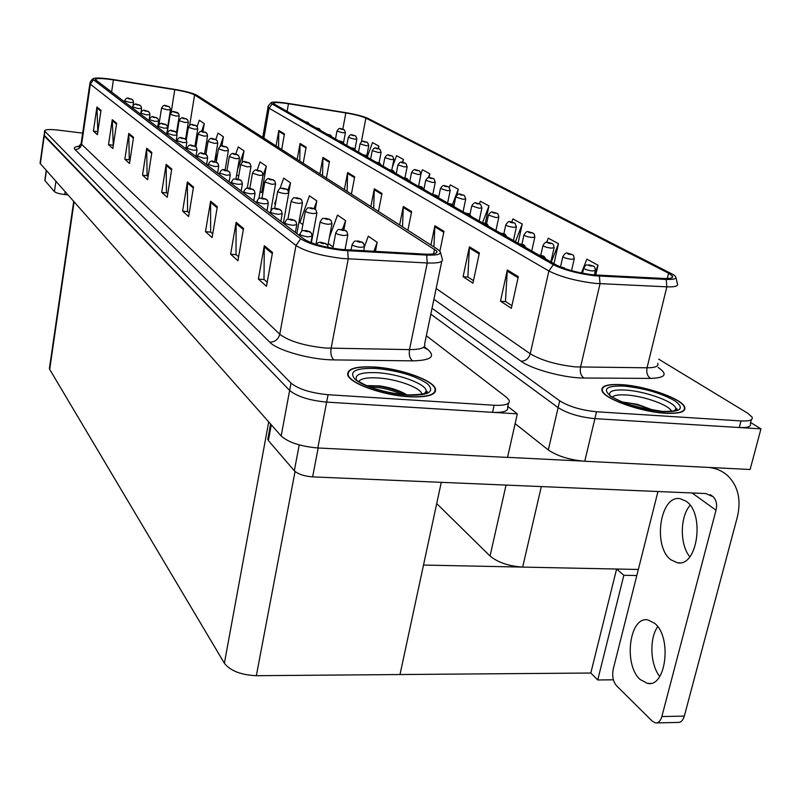 <?xml version="1.0" encoding="UTF-8"?>
<svg xmlns="http://www.w3.org/2000/svg" width="801" height="801" viewBox="0 0 801 801"><rect width="100%" height="100%" fill="white"/><g stroke="black" fill="none" stroke-linecap="round" stroke-linejoin="round"><path stroke-width="1.2" d="M638.327 569.471L522.663 567.098C508.745 566.147 497.872 562.462 490.042 556.024L436.715 503.559M515.123 423.659L548.315 449.962C557.456 456.129 569.601 459.894 584.75 461.256L750.126 469.486L760.95 428.865L750.607 422.507M548.315 449.962L558.127 407.619L430.818 314.172L558.127 407.619C567.408 413.466 579.664 417.141 594.903 418.633L760.95 428.865M636.805 575.529L623.849 575.288L616.6 569.03L590.808 673.02L597.726 679.969L623.849 575.288M613.396 679.809L597.726 679.969M590.808 673.02L399.999 674.542L423.509 565.055L616.6 569.03M40.13 162.863L44.015 135.019L289.642 390.447C297.101 396.565 309.436 400.45 326.648 402.112L517.326 413.857L507.794 406.437M40.07 163.324L281.161 435.974C288.49 442.462 300.705 446.457 317.817 447.969L507.534 457.411L517.326 413.857M49.502 367.719L49.692 369.401L224.38 663.258C230.398 670.858 241.041 675.003 256.34 675.694L399.999 674.542L441.271 482.342M665.391 413.246C680.009 413.907 686.407 411.744 684.575 406.758C681.15 398.387 645.756 386.082 622.027 384.68C607.218 383.849 600.57 385.962 602.092 391.018C604.745 399.078 641.04 412.004 665.391 413.246M593.281 274.853C577.952 272.911 565.626 269.627 556.305 265.001L273.311 103.519C273.451 102.188 278.508 102.258 288.47 103.75L345.832 112.951C355.093 114.523 361.782 116.245 365.887 118.107L668.595 273.231L672.369 275.955C673.481 277.897 670.667 278.738 663.949 278.478L593.281 274.853M594.973 275.794L666.182 279.439C675.854 279.709 678.287 278.137 673.471 274.723L367.959 118.388C363.324 116.285 355.804 114.363 345.411 112.591L288.12 103.399C278.558 101.937 272.891 101.687 271.128 102.638L272.05 103.97L553.321 264.69C563.804 269.907 577.691 273.612 594.973 275.794M432.049 308.265L559.699 400.79L558.127 407.619C567.408 413.466 579.664 417.141 594.903 418.633L739.303 427.524C747.814 427.904 751.488 426.583 750.327 423.569L751.338 419.724M278.578 147.524L278.798 130.483L276.065 145.922M281.682 149.517L284.445 133.937L278.798 130.483M299.764 161.081L300.065 143.469L297.181 159.429M303.209 163.284L306.132 147.174L300.065 143.469M322.543 175.659L322.933 157.427L319.889 173.957M326.377 178.112L329.481 161.422L322.933 157.427M347.113 191.379L347.614 172.485L344.38 189.627M351.399 194.122L354.683 176.801L347.614 172.485M511.919 305.672L505.471 301.476L507.313 269.957L500.505 301.186L511.348 308.275L518.307 276.665L507.313 269.957M505.761 301.667L500.505 301.186M473.481 280.66L467.874 277.016L469.406 246.818L463.098 276.705L472.95 283.154L479.388 252.916L469.406 246.818M468.154 277.196L463.098 276.705M433.932 246.928L434.873 225.752L430.928 245.006M439.889 251.144L443.984 231.309L434.873 225.752M402.533 226.833L403.303 206.478L399.619 224.981M407.889 230.267L411.644 211.564L403.303 206.478M373.687 208.38L374.317 188.786L370.873 206.578M378.472 211.444L381.987 193.462L374.317 188.786M559.699 400.79C569.01 406.588 581.296 410.242 596.535 411.764L741.035 420.936C749.546 421.326 753.22 420.034 752.039 417.061L747.623 413.166L658.712 359.188M429.036 177.662L429.827 173.767L422.437 169.742L420.996 173.627M402.833 162.483L403.444 159.419L396.575 155.684L392.37 167.149M378.402 148.616L378.893 146.072L372.495 142.598L367.469 156.395M518.067 243.204L522.262 224.02L512.91 218.933L511.709 222.057M553.982 263.669L558.477 243.714L548.295 238.167L546.652 242.373M595.724 275.063L598.017 265.211L586.883 259.154L581.406 273.021M457.041 195.013L458.252 189.216L450.282 184.881L449.301 187.484M485.276 223.239L488.96 205.917L480.34 201.231L479.368 203.804M488.96 205.917L482.572 222.708M522.262 224.02L515.443 241.712M558.477 243.714L551.278 262.137M598.017 265.211L594.602 273.822M458.252 189.216L452.525 204.435M429.827 173.767L428.335 177.752M403.444 159.419L402.342 162.413L405.156 163.124M378.893 146.072L378.012 148.505M409.061 396.765C428.124 397.546 436.895 394.793 435.374 388.505C432.47 379.874 400.29 368.6 374.998 367.048C355.814 366.037 346.743 368.72 347.774 375.108C349.957 383.519 383.058 395.384 409.061 396.765M341.286 249.431C324.085 247.279 311.689 243.844 304.08 239.139L95.349 79.579C95.84 78.087 101.867 78.198 113.422 79.89L174.768 89.692C184.59 91.364 191.199 93.106 194.593 94.929L436.775 251.023C437.797 253.466 433.782 254.488 424.72 254.117L341.286 249.431M342.588 250.393L426.683 255.098C439.579 255.489 443.333 253.617 437.937 249.491L196.846 95.239C193.021 93.176 185.582 91.224 174.548 89.352L113.291 79.559C102.168 77.877 95.439 77.587 93.096 78.668L93.427 79.73L300.685 238.788C309.226 244.095 323.193 247.96 342.588 250.393M426.332 393.742L425.461 392.47M82.663 133.126L58.373 130.142C49.452 129.171 44.856 129.442 44.576 130.964L44.235 135.89L289.642 390.447C297.101 396.565 309.436 400.45 326.648 402.112L492.545 412.335C503.609 412.775 508.635 411.083 507.614 407.258L508.525 403.163M97.842 131.754L96.941 106.984L93.397 131.094L97.402 134.688L101.006 110.358L96.941 106.984M97.682 131.624L93.397 131.094M113.301 145.502L112.26 119.679L108.515 144.661L112.841 148.535L116.646 123.314L112.26 119.679M112.961 145.191L108.515 144.661M130.002 160.34L129.261 159.679L128.801 133.387L124.836 159.299L129.522 163.494L133.537 137.321L128.801 133.387M129.442 159.84L124.836 159.299M148.095 176.42L147.094 175.529L146.703 148.235L142.508 175.139L147.584 179.694L151.85 152.49L146.703 148.235M147.274 175.689L142.508 175.139M267.184 282.242L264 279.409L264.31 245.697L258.383 279.068L266.463 286.307L272.52 252.495L264.31 245.697M264.22 279.599L258.383 279.068M238.598 256.831L236.005 254.538L236.125 222.328L230.628 254.177L237.927 260.715L243.524 228.465L236.125 222.328M236.215 254.718L230.628 254.177M212.736 233.852L210.643 232L210.593 201.181L205.487 231.629L212.105 237.567L217.311 206.748L210.593 201.181M210.843 232.17L205.487 231.629M189.226 212.966L187.564 211.484L187.374 181.937L182.608 211.104L188.646 216.52L193.502 187.013L187.374 181.937M187.754 211.654L182.608 211.104M167.769 193.892L166.458 192.731L166.167 164.355L161.692 192.35L167.219 197.306L171.764 169.001L166.167 164.355M166.648 192.901L161.692 192.35M44.576 130.964L291.003 383.108C298.493 389.156 310.848 393.031 328.08 394.713L494.107 405.256C505.181 405.717 510.207 404.064 509.166 400.29L506.492 397.286L426.352 335.739M242.022 162.543L244.015 150.908L238.237 146.943L235.754 154.082M221.837 146.032L223.399 136.751L218.042 133.076L215.829 139.504M202.963 131.624L204.275 123.624L199.299 120.21L197.126 126.558M315.304 209.241L316.846 200.891L309.436 195.804L299.894 222.438L302.868 224.64M343.879 229.837L345.621 220.645L337.511 215.079L329.391 237.476M375.419 251.414L377.201 242.323L368.29 236.205L364.525 246.458M261.046 192.13L261.687 192.6L266.312 166.218L260.055 161.912L257.151 170.202M288.76 192.54L290.513 182.818L283.714 178.152L280.07 188.415M276.345 198.938L274.643 203.724L275.394 204.275M290.513 182.818L287.879 190.207M316.846 200.891L314.092 208.57M328.27 243.474L333.076 247.038M345.621 220.645L342.407 229.497M377.201 242.323L373.887 251.324M260.075 191.829L261.727 192.34M266.312 166.218L262.838 176.11M236.595 175.119L238.748 175.779M244.015 150.908L237.577 169.391M215.028 159.519L216.56 160.17M223.399 136.751L220.005 146.593M217.732 153.171L215.429 159.82M195.164 144.801L196.145 145.522M204.275 123.624L201.582 131.504M343.869 129.542L341.146 129.001L344.39 129.912L345.411 132.656L342.698 132.766L336.971 131.064M308.345 122.553L304.911 121.752M305.642 122.173L307.434 122.243M307.474 122.263L309.817 124.545M169.131 106.693L166.067 105.752C164.475 105.692 164.736 105.872 166.838 106.293L167.91 106.223L167.039 106.102M167.049 106.132L167.88 106.203M167.91 106.223L169.852 107.404L170.453 109.697L167.149 109.807L161.542 108.155M132.245 99.434L129.111 98.443C127.479 98.373 127.719 98.553 129.822 98.974L130.903 98.893M130.062 98.813L128.871 98.613L130.032 98.833M130.933 98.913L132.996 100.245L133.497 102.378L130.082 102.478L124.556 100.866M140.295 105.432L137.111 104.42C135.449 104.35 135.699 104.531 137.842 104.971L138.933 104.871M138.963 104.901L141.056 106.243L141.567 108.425L138.112 108.535L132.475 106.873M148.646 111.649L145.161 110.808L147.264 111.079L149.417 112.47L149.937 114.693L146.453 114.833L140.686 113.121M157.316 118.097L154.012 117.046C152.31 116.996 152.57 117.196 154.803 117.647L153.772 117.246L155.915 117.527M155.945 117.557L158.097 118.938L158.638 121.211L155.104 121.372L149.216 119.599M166.328 124.806L162.953 123.734C161.231 123.684 161.512 123.895 163.784 124.355L164.936 124.255L162.723 123.945L164.906 124.225M164.936 124.255L167.119 125.647L167.669 127.98L164.105 128.16L158.077 126.338M319.158 128.691L315.664 127.88M316.425 128.31L318.237 128.37M318.277 128.4L319.719 129.091L320.65 130.723M330.362 135.049L326.798 134.228M327.589 134.678L329.421 134.728M329.461 134.758L330.923 135.459L331.884 137.121M341.967 141.637L338.342 140.806M340.235 141.276L341.016 141.316M339.163 141.266L340.215 141.226M341.056 141.346L342.538 142.057L343.519 143.749M354.012 148.485L350.327 147.634M351.168 148.115L353.041 148.155M353.091 148.185L354.583 148.896L355.594 150.628M355.324 135.81L352.6 135.069C351.228 135.039 351.579 135.229 353.652 135.649L352.55 135.259L354.442 135.519M354.483 135.549L355.844 136.18L356.886 138.984L354.162 139.104L348.305 137.351M367.188 142.308L364.415 141.557C363.023 141.527 363.394 141.727 365.496 142.147L364.375 141.747L366.287 142.017M366.337 142.037L367.709 142.678L368.77 145.532L366.027 145.672L360.05 143.87M379.484 149.046L376.66 148.275C375.258 148.255 375.639 148.455 377.782 148.886L376.63 148.475L378.573 148.746M378.623 148.776L380.014 149.417L381.106 152.33L378.342 152.49L372.225 150.628M177.872 112.821L174.548 112.05L178.603 113.542L179.214 115.885L175.88 116.015L170.152 114.313M186.943 119.189L183.769 118.208C182.127 118.158 182.408 118.348 184.6 118.798L183.559 118.408L185.652 118.678M185.692 118.708L187.684 119.91L188.305 122.303L184.931 122.453L179.084 120.701M196.365 125.797L193.121 124.796C191.459 124.756 191.749 124.956 193.982 125.407L192.921 124.996L195.043 125.276M195.084 125.306L197.106 126.528L197.757 128.971L194.343 129.141L188.355 127.339M654.637 623.278C672.219 636.905 666.102 687.899 647.488 683.393L640.179 679.518C623.198 664.83 629.406 615.959 647.839 619.904L654.637 623.278M686.006 501.176C705.18 513.271 697.561 567.378 677.436 562.763L670.938 559.809C652.455 546.572 660.084 494.678 680.059 498.683L686.006 501.176M271.279 424.81L268.375 440.57L294.327 470.768L299.224 444.905M507.544 457.341L581.947 461.056M659.724 676.485C650.162 664.59 649.17 638.437 657.711 626.682M689.791 556.795C679.679 544.58 679.889 516.765 690.112 505.311M708.795 467.434C716.655 468.335 723.253 471.368 728.59 476.545C738.422 487.008 741.305 500.635 737.23 517.446L684.314 716.104C682.973 720.54 680.82 722.652 677.846 722.442L656.8 722.913M657.961 491.524L613.236 669.145C611.954 675.974 613.045 681.511 616.52 685.756L652.374 721.24L655.468 722.943C658.402 723.153 660.525 721.02 661.846 716.555L716.004 510.217L692.074 492.965M716.004 510.217C717.316 504.72 716.394 500.245 713.26 496.79L705.711 493.546L312.62 476.885C304.13 476.195 298.032 474.152 294.327 470.768M268.375 440.57L267.995 438.087M46.378 170.623L44.976 180.636L54.448 191.659L55.9 181.386M67.865 194.903L64.731 194.563C59.424 193.882 55.99 192.911 54.448 191.659M612.405 396.936C614.437 395.183 619.053 394.533 626.272 394.983C643.804 395.954 669.926 405.296 671.508 411.334M665.16 413.086C641.06 411.864 605.145 399.078 602.522 391.098C601.01 386.092 607.589 383.999 622.247 384.82C645.726 386.202 680.76 398.397 684.144 406.668C685.956 411.604 679.628 413.747 665.16 413.086M622.367 401.992L637.376 404.305L653.976 410.452M623.118 402.302C632.079 403.063 641.791 405.717 652.274 410.262M628.314 404.245L646.147 409.131M358.808 381.416C361.091 378.483 367.539 377.331 378.162 377.952C397.857 379.073 422.698 388.485 421.947 394.763M408.88 396.605C383.138 395.233 350.397 383.489 348.235 375.178C347.203 368.85 356.185 366.187 375.168 367.188C400.2 368.73 432.049 379.884 434.923 388.435C436.425 394.653 427.744 397.376 408.88 396.605M366.828 385.671L379.304 385.872C389.777 387.344 398.788 390.197 406.327 394.452M366.978 385.732C378.873 385.101 391.989 388.145 406.327 394.853M369.972 386.953C379.984 387.063 390.878 389.586 402.643 394.543M366.518 155.584L362.763 154.713M364.685 155.224L365.526 155.244M363.634 155.214L364.665 155.224M365.576 155.274L367.088 156.005L368.12 157.767M379.494 162.953L375.669 162.072M377.641 162.513L378.493 162.613M376.59 162.593L377.692 162.583M378.553 162.643L380.085 163.384L381.136 165.186M393.001 170.623L389.096 169.722M391.108 170.182L391.979 170.283M390.047 170.263L391.128 170.192M392.029 170.313L393.591 171.054L394.673 172.896M175.699 131.785L172.035 130.913L174.248 131.194L176.5 132.636L177.071 135.019L173.457 135.229L167.289 133.336M185.452 139.044L181.947 137.932C180.175 137.892 180.465 138.112 182.838 138.593L184.02 138.473L181.727 138.152L183.98 138.443M184.02 138.473L186.263 139.905L186.853 142.348L183.199 142.578L176.881 140.626M195.614 146.603L192.03 145.462C190.227 145.442 190.538 145.672 192.961 146.162L194.152 146.032L191.809 145.702L194.112 146.002M194.152 146.032L196.435 147.474L197.036 149.977L193.341 150.238L186.873 148.215M206.147 132.666L202.843 131.644C201.161 131.604 201.462 131.815 203.744 132.275L204.856 132.165L202.653 131.855L204.816 132.145M204.856 132.165L206.908 133.397L207.569 135.91L204.115 136.1L197.997 134.228M216.33 139.805L212.956 138.763C211.254 138.733 211.564 138.953 213.887 139.424L215.008 139.304L212.766 138.984L214.968 139.274M215.008 139.304L217.091 140.545L217.772 143.109L214.288 143.329L208.02 141.397M226.923 147.234L223.479 146.172C221.757 146.152 222.077 146.373 224.45 146.853L225.582 146.723L223.299 146.413L225.532 146.693M225.582 146.723L227.694 147.985L228.395 150.608L224.871 150.858L218.453 148.856M392.24 156.025L389.356 155.244C387.944 155.224 388.335 155.444 390.528 155.885L389.336 155.454L391.319 155.724M391.369 155.754L392.78 156.405L393.892 159.379L391.108 159.559L384.85 157.637M405.476 163.274L402.543 162.473C401.121 162.473 401.521 162.693 403.754 163.144L402.533 162.703L404.545 162.973M404.595 163.004L406.027 163.664L407.158 166.698L404.365 166.898L397.957 164.906M419.233 170.813L416.24 169.992C414.798 169.992 415.218 170.223 417.501 170.683L416.24 170.223L418.282 170.503M418.342 170.533L419.784 171.194L420.956 174.298L418.142 174.518L411.564 172.455M407.038 178.593L403.063 177.682M405.116 178.152L406.007 178.253M404.054 178.243L405.176 178.222M406.057 178.283L407.639 179.034L408.75 180.916M421.656 186.893L417.611 185.972M419.714 186.543L420.605 186.543M418.643 186.553L419.724 186.463M420.665 186.583L422.267 187.334L423.409 189.266M436.895 195.544L432.76 194.603M434.903 195.094L435.824 195.194M433.832 195.214L434.933 195.104M435.884 195.224L437.506 195.995L438.678 197.977M452.775 204.575L448.56 203.604M450.763 204.215L451.694 204.205M449.681 204.245L450.733 204.225M451.754 204.245L453.396 205.026L454.608 207.048M469.366 213.987L465.061 213.006M467.313 213.637L468.255 213.627M466.232 213.677L467.283 213.647M468.325 213.657L469.997 214.448L471.228 216.52M206.207 154.483L202.543 153.321C200.721 153.301 201.041 153.542 203.514 154.042L204.716 153.902L202.333 153.572L204.666 153.872M204.716 153.902L207.028 155.364L207.649 157.927L203.915 158.218L197.286 156.125M217.251 162.713L213.507 161.522C211.654 161.512 211.995 161.762 214.518 162.273L215.739 162.112L213.306 161.782L215.689 162.082M215.739 162.112L218.092 163.594L218.733 166.228L214.948 166.548L208.15 164.375M228.786 171.294L224.961 170.082C223.089 170.082 223.439 170.343 226.022 170.873L227.244 170.693L224.771 170.363L227.194 170.663M227.244 170.693L229.637 172.195L230.298 174.898L226.473 175.249L219.504 172.996M240.851 180.275L236.936 179.024C235.033 179.044 235.394 179.314 238.037 179.855L239.279 179.664L236.746 179.324L239.229 179.624M239.279 179.664L241.712 181.176L242.393 183.95L238.528 184.35C234.613 183.799 232.21 183.089 231.329 182.238L231.369 181.997M253.466 189.667L249.461 188.385C247.529 188.415 247.92 188.706 250.623 189.256L251.864 189.046L249.281 188.706L251.814 189.006M251.864 189.046L254.338 190.578L255.048 193.431L251.134 193.872C247.119 193.311 244.655 192.58 243.734 191.679L243.774 191.419M237.947 154.973L234.443 153.892C232.69 153.872 233.031 154.112 235.454 154.603L236.585 154.463L234.262 154.142L236.545 154.433M236.585 154.463L238.738 155.734L239.449 158.428L235.894 158.698L229.316 156.626M249.451 163.044L245.867 161.932C244.095 161.932 244.445 162.172 246.918 162.683L248.07 162.523L245.697 162.192L248.02 162.493M248.07 162.523L250.242 163.815L250.983 166.568L247.389 166.868L240.65 164.726M261.456 171.464L257.792 170.333C255.99 170.333 256.36 170.593 258.893 171.104L260.045 170.933L257.632 170.603L259.995 170.903M260.045 170.933L262.257 172.245L263.018 175.069L259.384 175.399L252.465 173.166M273.992 180.255L270.237 179.094C268.415 179.114 268.796 179.384 271.389 179.905L272.55 179.724L270.087 179.384L272.5 179.684M272.55 179.724L274.803 181.046L275.584 183.94L271.909 184.31L264.811 181.987M287.088 189.447L283.254 188.265C281.401 188.285 281.802 188.565 284.455 189.106L285.627 188.906L283.113 188.565L285.577 188.866M285.627 188.906L287.909 190.248L288.72 193.221L285.006 193.622C281.051 193.061 278.608 192.34 277.677 191.459L277.717 191.209M433.531 178.643L430.477 177.802C429.026 177.812 429.466 178.052 431.789 178.523L430.487 178.052L432.57 178.323M432.63 178.353L434.092 179.034L435.283 182.207L432.46 182.438L425.721 180.315M448.41 186.783L445.286 185.932C443.824 185.952 444.275 186.202 446.658 186.683L445.316 186.192L447.429 186.463M447.489 186.503L448.981 187.184L450.202 190.428L447.358 190.688L440.45 188.475M463.899 195.264L460.705 194.393C459.233 194.423 459.704 194.683 462.137 195.174L460.755 194.663L462.908 194.943M462.968 194.973L464.48 195.664L465.731 198.988L462.868 199.279L455.779 196.986M480.039 204.105L476.785 203.204C475.293 203.244 475.784 203.524 478.267 204.025L476.845 203.494L479.028 203.774M479.098 203.814L480.62 204.505L481.912 207.91L479.038 208.23L471.759 205.847M496.88 213.326L493.536 212.405C492.044 212.455 492.555 212.736 495.088 213.256L495.919 213.026L493.616 212.706L495.849 212.986M495.919 213.026L497.471 213.727C497.992 213.607 498.432 214.768 498.793 217.211L495.899 217.562L488.42 215.079M486.688 223.829L482.292 222.828M484.605 223.479L485.566 223.459M483.524 223.529L484.575 223.489M485.636 223.499L487.328 224.29L488.61 226.423M504.81 234.122L500.325 233.101M502.688 233.642L503.669 233.742M501.606 233.832L502.718 233.662M503.739 233.782L505.461 234.593L506.773 236.776M523.784 244.896L519.198 243.854M521.621 244.415L522.622 244.515M520.54 244.615L521.651 244.435M522.693 244.555L524.445 245.366L525.796 247.619M543.669 256.19L538.973 255.129M541.466 255.859L542.477 255.799M540.385 255.93L541.436 255.859M542.557 255.849L544.34 256.67L545.741 258.973M564.535 268.035L560.289 266.913M561.141 267.264L563.323 267.644M563.223 268.055L562.322 267.564M563.403 267.694L565.596 268.886M266.683 199.509L262.578 198.197C260.625 198.237 261.026 198.538 263.799 199.109L265.051 198.878L262.418 198.528L265.001 198.838M265.051 198.878L267.574 200.43L268.295 203.364L264.34 203.844C260.235 203.274 257.692 202.513 256.731 201.572L256.781 201.291M280.55 209.822L276.345 208.48C274.353 208.53 274.773 208.851 277.617 209.431L278.878 209.181L276.185 208.831L278.828 209.141M278.878 209.181L281.441 210.763L282.192 213.777L278.197 214.298C273.982 213.717 271.369 212.936 270.358 211.945L270.418 211.644M295.098 220.655L290.783 219.274C288.771 219.344 289.211 219.674 292.125 220.275L293.396 220.005L290.643 219.654L293.336 219.955M293.396 220.005L296.01 221.597L296.791 224.711L292.745 225.281C288.42 224.691 285.727 223.879 284.665 222.828L284.725 222.498M310.387 232.04L305.972 230.618C303.919 230.708 304.39 231.058 307.374 231.679L308.655 231.379L305.842 231.018L308.595 231.329M308.655 231.379L311.319 233.001L312.12 236.205L308.035 236.826C303.589 236.235 300.816 235.374 299.714 234.272L299.774 233.912M326.488 244.015L321.942 242.563C319.869 242.673 320.36 243.043 323.434 243.674L324.715 243.344L321.842 242.983L324.655 243.294M324.715 243.344L327.429 244.996L328.3 247.449M300.796 199.069L296.871 197.847C294.998 197.887 295.419 198.187 298.132 198.738L299.314 198.518L296.75 198.177L299.254 198.478M299.314 198.518L301.637 199.87L302.468 202.923L298.713 203.374C294.668 202.803 292.155 202.052 291.174 201.131L291.224 200.861M315.163 209.141L311.138 207.9C309.236 207.95 309.677 208.26 312.46 208.831L313.642 208.58L311.028 208.24L313.581 208.54M313.642 208.58L316.005 209.952L316.866 213.096L313.081 213.587C308.926 213.006 306.342 212.235 305.321 211.254L305.371 210.963M330.222 219.704L326.097 218.433C324.175 218.493 324.635 218.823 327.479 219.404L328.67 219.144L325.997 218.793L328.61 219.094M328.67 219.144L331.083 220.535L331.974 223.769L328.14 224.3C323.884 223.709 321.221 222.898 320.15 221.877L320.21 221.557M346.032 230.798L341.807 229.486C339.854 229.577 340.335 229.917 343.259 230.518L344.46 230.227L341.727 229.877L344.39 230.177M344.46 230.227L346.903 231.639L347.824 234.963L343.959 235.544C339.584 234.953 336.841 234.112 335.719 233.021L335.779 232.68M362.653 242.463L358.317 241.111C356.335 241.221 356.845 241.582 359.849 242.192L361.051 241.882L358.247 241.522L360.981 241.832M361.051 241.882L363.534 243.314L364.495 246.738L360.59 247.379C356.095 246.768 353.261 245.887 352.09 244.746L352.16 244.365M514.452 222.948L511.038 222.007C509.526 222.067 510.067 222.368 512.65 222.888L513.471 222.648L511.138 222.318L513.401 222.608M513.471 222.648L515.043 223.359L516.415 226.933L513.511 227.304C509.496 226.723 506.903 225.952 505.751 225.001L505.811 224.721M532.815 233.001L529.321 232.04C527.799 232.11 528.36 232.42 531.013 232.961L531.824 232.701L529.441 232.37L531.744 232.66M531.824 232.701L533.416 233.421C534.007 233.321 534.467 234.543 534.828 237.086L531.914 237.496C527.789 236.896 525.136 236.095 523.924 235.094L523.984 234.803M552.019 243.514L548.435 242.523C546.903 242.623 547.494 242.943 550.207 243.494L551.008 243.214L548.575 242.873L550.938 243.174M551.008 243.214L552.63 243.945C553.261 243.874 553.741 245.126 554.082 247.699L551.158 248.15C546.933 247.539 544.189 246.708 542.928 245.657L542.998 245.336M572.134 254.528L568.46 253.516C566.918 253.617 567.529 253.957 570.312 254.528L571.103 254.217L568.62 253.877L571.023 254.177M571.103 254.217L572.755 254.958C573.396 254.888 573.896 256.18 574.247 258.823L571.313 259.304C566.988 258.683 564.154 257.822 562.823 256.71L562.903 256.36M593.211 266.072L589.446 265.021C587.884 265.151 588.535 265.511 591.388 266.092L592.169 265.762L589.636 265.411L592.079 265.712M592.169 265.762L593.841 266.503C594.532 266.473 595.043 267.794 595.383 270.478L592.45 270.998C587.994 270.368 585.07 269.466 583.679 268.295L583.759 267.924M522.663 567.098L541.326 486.577M584.75 461.256L596.535 411.764M490.042 556.024L506.052 485.086M40.35 163.804L44.866 131.404M317.817 447.969L328.08 394.713M281.161 435.974L291.003 383.108M224.38 663.258L268.705 421.887M256.34 675.694L295.048 471.489M49.692 369.401L74.082 201.922M675.954 277.577L677.346 283.574C678.717 286.037 675.223 287.128 666.853 286.838L595.123 283.394C575.889 280.981 560.47 276.846 548.865 270.978L553.321 264.69M272.05 103.97L269.106 108.215L548.865 270.978L530.242 353.772C541.486 360.46 556.635 364.835 575.669 366.898L647.038 367.799C655.378 367.769 658.933 366.267 657.701 363.284M599.378 276.135L600.029 283.754L580.545 367.118C579.714 372.165 580.865 375.799 583.999 378.022C564.765 378.162 531.744 369.291 521.04 361.211L433.912 299.274M658.092 367.399C668.104 374.227 665.601 377.902 650.582 378.402C647.378 376.24 646.197 372.705 647.038 367.799L666.853 286.838L666.182 279.439M263.889 138.132L269.106 108.215L268.105 106.713M650.582 378.402L583.999 378.022M741.035 420.936L739.303 427.524M436.144 288.47L530.242 353.772C528.71 358.588 525.646 361.071 521.04 361.211M365.887 118.107L361.351 141.947M345.832 112.951L342.808 129.131M288.47 103.75L287.078 111.589M668.595 273.231L667.293 278.528M374.217 189.717L381.807 194.363M403.193 207.449L411.454 212.505M434.753 226.753L443.784 232.28M469.266 247.869L479.168 253.927M507.163 271.058L518.077 277.737M347.524 173.386L354.523 177.672M322.853 158.298L329.321 162.253M299.985 144.3L305.982 147.975M278.718 131.294L284.305 134.708M424.22 346.703L428.034 349.707C435.754 356.745 430.608 360.47 412.565 360.861L334.017 359.899C311.118 359.889 277.416 350.508 269.767 342.177L74.934 149.467C78.528 149.537 80.761 147.815 81.622 144.32L279.769 334.257C288.881 341.166 304.11 345.762 325.446 348.045L409.501 349.616C420.715 349.606 425.772 347.724 424.65 343.979L441.772 261.306M74.934 149.467C73.332 147.724 74.924 146.623 79.72 146.152M81.231 142.968L81.622 144.32L90.373 84.175L89.932 83.074M440.46 252.265L442.252 258.973C443.534 262.067 438.527 263.399 427.243 262.978L342.538 258.493C320.951 255.809 305.431 251.484 295.99 245.506L300.685 238.788M347.714 250.793L348.235 258.923L331.093 348.315C330.362 353.722 331.334 357.576 334.017 359.899M412.565 360.861C409.772 358.598 408.75 354.853 409.501 349.616L427.243 262.978L426.683 255.098M93.427 79.73L90.373 84.175L295.99 245.506L279.769 334.257C278.307 339.404 274.983 342.047 269.767 342.177M494.107 405.256L492.545 412.335M423.429 347.374L428.034 349.707M194.593 94.929L189.667 125.276M174.768 89.692L171.134 112.551M113.422 79.89L111.589 92.135M434.573 249.021L433.581 253.847M166.087 165.336L171.614 169.932M187.294 182.958L193.341 187.985M210.513 202.252L217.141 207.759M236.025 223.449L243.344 229.537M264.2 246.868L272.32 253.607M146.643 149.176L151.709 153.391M128.741 134.298L133.407 138.183M112.2 120.561L116.515 124.145M96.891 107.835L100.886 111.159M341.206 128.821C339.844 128.781 340.175 128.961 342.217 129.372L341.206 128.821M145.402 110.618C143.719 110.558 143.98 110.748 146.162 111.189L147.294 111.109L145.402 110.618M174.758 111.87C173.136 111.81 173.406 111.99 175.559 112.43L176.641 112.35L174.758 111.87M661.846 716.555L684.314 716.104M318.187 447.979L312.62 476.885M65.131 191.809L64.731 194.563M610.002 395.684C608.039 391.299 613.236 389.426 625.591 390.077C645.616 391.198 675.483 402.102 675.844 408.67L675.363 410.502M663.038 411.694C642.052 409.521 624.73 404.445 611.073 396.455C601.941 388.936 606.307 385.481 624.189 386.112C644.114 388.175 660.975 393.071 674.792 400.78C684.995 408.4 681.07 412.044 663.038 411.694M426.212 390.998L427.193 391.449C426.432 390.658 432.17 394.893 406.658 394.873C390.257 393.421 376.07 389.937 364.105 384.42L356.675 380.385C354.062 374.508 361.071 371.954 377.722 372.725C399.188 373.987 426.352 384.079 426.212 390.998L424.049 394.372M407.208 395.143C387.334 393.922 362.392 386.192 354.813 379.043C348.585 371.243 355.884 367.729 376.69 368.52C399.008 370.803 416.019 375.969 427.724 383.999C435.233 391.919 428.395 395.634 407.208 395.143M427.013 393.491L425.762 391.939M172.265 130.693C170.513 130.653 170.803 130.863 173.116 131.334L174.288 131.224L172.265 130.693M49.382 368.56L73.702 201.492M271.128 102.638C268.405 105.542 267.364 107.094 268.005 107.284L262.758 137.402M672.369 275.955L671.939 277.707M80.961 146.313L78.338 146.913L81.131 143.619L89.862 83.594C90.193 81.742 91.274 80.1 93.096 78.668M436.775 251.023L436.405 252.846M335.469 139.164L336.951 131.184C338.372 128.651 339.734 127.84 341.036 128.771L343.569 129.402M343.409 143.349L345.381 132.776M304.791 121.682L308.025 122.393M158.948 124.626L161.522 108.275C162.883 105.582 164.355 104.731 165.947 105.702L168.701 106.433M167.679 127.149L170.433 109.807M124.395 101.907L124.535 100.966C125.867 98.283 127.359 97.422 129.001 98.403L131.775 99.154M132.996 105.602L133.477 102.488M132.305 107.955L132.455 106.994C133.787 104.26 135.299 103.389 136.991 104.37L139.825 105.141M140.976 112.24L141.547 108.535M140.515 114.223L140.666 113.241C142.027 110.458 143.569 109.567 145.271 110.568L148.175 111.349M149.006 120.701L149.917 114.823M149.036 120.731L149.196 119.729C150.568 116.906 152.13 115.995 153.872 116.996L156.836 117.807M157.677 127.329L158.618 121.341M157.897 127.489L158.057 126.478C159.469 123.594 161.051 122.663 162.813 123.684L165.847 124.505M166.688 134.208L167.649 128.12M315.534 127.81L318.838 128.53M326.668 134.147L330.032 134.888M338.202 140.726L341.637 141.477M350.177 147.544L353.672 148.315M346.763 145.602L348.285 137.482C349.747 134.908 351.128 134.077 352.43 135.019L355.013 135.669M354.933 149.266L356.856 139.114M358.458 152.26L360.019 144.01C361.491 141.397 362.893 140.555 364.235 141.497L366.868 142.157M366.818 155.774L368.75 145.672M370.583 159.169L372.195 150.778C373.697 148.115 375.118 147.254 376.47 148.215L379.163 148.896M379.083 162.753L381.076 152.48M166.958 134.418L170.132 114.433C171.494 111.709 172.996 110.838 174.628 111.81L177.442 112.571M176.52 132.666L179.194 116.005M176.991 133.717L179.064 120.831C180.455 118.057 181.977 117.166 183.629 118.158L186.503 118.928M185.582 139.144L188.285 122.433M186.313 139.965L188.335 127.479C189.737 124.656 191.289 123.744 192.981 124.746L195.915 125.527M194.933 146.203L197.727 129.111M647.488 683.393L650.532 683.363M677.436 562.763L679.859 562.813M713.26 496.79L710.197 494.607M270.588 424.019L267.744 439.479M46.228 170.443L44.826 180.385M610.332 396.175L620.284 401.101C625.301 403.133 626.022 403.734 638.067 407.218L662.337 411.424C683.824 411.263 675.303 408.53 676.585 408.64L675.844 408.67L674.572 410.763M602.522 391.098L602.402 391.599M348.235 375.178L348.105 375.829M362.603 154.623L366.167 155.414M375.509 161.982L379.153 162.783M388.926 169.622L392.65 170.443M167.109 134.528L167.269 133.487C168.691 130.543 170.303 129.592 172.115 130.633L175.219 131.484M176.05 141.356L177.041 135.169M176.691 141.847L176.861 140.786C178.313 137.802 179.955 136.831 181.787 137.862L184.961 138.733M185.802 148.806L186.823 142.508M186.673 149.467L186.843 148.385C188.305 145.331 189.977 144.33 191.86 145.392L195.114 146.293M195.955 156.555L197.006 150.147M195.925 146.863L197.967 134.378C199.419 131.504 200.991 130.573 202.693 131.584L205.697 132.395M204.615 153.722L207.539 136.05M205.887 154.273L207.99 141.557C209.441 138.633 211.033 137.682 212.796 138.703L215.869 139.534M214.668 161.672L217.742 143.269M216.23 162.142L218.423 149.026C219.915 146.042 221.537 145.071 223.309 146.102L226.463 146.963M225.101 170.042L228.365 150.788M383.158 166.338L384.82 157.787C386.342 155.074 387.794 154.203 389.156 155.174L391.919 155.875M391.779 170.122L393.862 159.539M396.205 173.777L397.917 165.076C399.479 162.323 400.951 161.432 402.332 162.403M404.946 177.862L407.128 166.868M409.772 181.497L411.534 172.636C413.136 169.832 414.628 168.931 416.009 169.922L418.903 170.653M418.613 185.972L420.915 174.478M402.873 177.572L406.688 178.423M417.401 185.852L421.296 186.723M432.54 194.483L436.525 195.364M448.33 203.474L452.405 204.385M464.81 212.866L468.985 213.797M197.076 157.417L197.256 156.315C198.748 153.191 200.45 152.17 202.363 153.251L205.697 154.172M206.538 164.646L207.619 158.117M207.93 165.707L208.12 164.575C209.632 161.401 211.364 160.35 213.316 161.442L216.741 162.393M217.582 173.076L218.693 166.428M219.274 174.368L219.464 173.216C221.016 169.972 222.778 168.901 224.761 169.992L228.275 170.973M229.106 181.877L230.257 175.119M231.119 183.419L231.329 182.238C234.573 176.991 233.001 179.764 236.716 178.933L240.33 179.945M241.161 191.089L242.353 184.19M243.524 192.891L243.734 191.679C245.336 188.325 247.169 187.194 249.231 188.295L252.936 189.336M253.777 200.721L254.998 193.692M226.973 170.443L229.286 156.806C230.778 153.752 232.43 152.761 234.252 153.822L237.486 154.693M235.955 178.873L239.419 158.608M238.167 179.184L240.61 164.916C242.142 161.802 243.834 160.791 245.667 161.862L248.981 162.763M247.229 188.285L250.953 166.768M249.832 188.375L252.435 173.376C253.987 170.202 255.699 169.161 257.582 170.253L260.976 171.174M258.903 198.518L262.978 175.279M261.987 198.057L264.771 182.217C266.363 179.003 268.105 177.932 270.017 179.013L273.501 179.965M270.878 210.433L275.544 184.17M274.673 208.31L277.677 191.459C280.931 186.212 279.429 188.996 283.013 188.165L286.598 189.156M283.314 223.279L288.68 193.472M423.859 189.537L425.681 180.505C427.303 177.652 428.815 176.731 430.237 177.722L433.201 178.483M432.79 194.493L435.243 182.398M438.578 197.617L440.41 188.686C442.062 185.782 443.604 184.831 445.036 185.852L448.069 186.623M447.599 203.054L450.162 190.638M453.987 205.657L455.729 197.206C457.401 194.243 458.973 193.271 460.445 194.303L463.559 195.104M463.038 211.854L465.681 199.209M469.957 214.408L471.709 206.077C473.431 203.074 475.023 202.082 476.495 203.114L479.689 203.935M479.138 221.026L481.862 208.15M486.567 223.759L488.36 215.339C490.112 212.255 491.734 211.244 493.236 212.305L496.52 213.156M495.919 230.588L498.733 217.471M482.032 222.678L486.307 223.639M500.034 232.941L504.42 233.932M518.888 243.674L523.393 244.695M538.642 254.938L543.268 255.99M559.959 266.773L564.124 267.834M256.51 202.813L256.731 201.572C260.085 196.095 258.503 198.968 262.338 198.097L266.152 199.169M266.983 210.803L268.245 203.644M270.137 213.216L270.358 211.945C273.712 206.378 272.22 209.261 276.075 208.37L280 209.482M280.831 221.386L282.142 214.087M284.435 224.13L284.665 222.828C288.14 217.101 286.558 220.095 290.503 219.154L294.548 220.305M295.369 232.49L296.73 225.041M299.464 235.614L299.714 234.272C303.219 228.435 301.627 231.459 305.662 230.498L309.827 231.679M310.938 242.623L312.06 236.565M316.255 244.445C317.556 242.603 319.349 241.932 321.612 242.423L325.917 243.654M287.899 219.264L291.174 201.131C294.518 195.764 292.926 198.608 296.62 197.747L300.305 198.768M296.861 233.632L302.418 203.204M301.657 231.209L305.321 211.254C308.675 205.787 307.173 208.671 310.868 207.789L314.653 208.841M311.369 242.783L316.816 213.396M315.964 244.355L320.15 221.877C323.544 216.31 322.032 219.224 325.807 218.313L329.712 219.404M327.849 245.687L331.914 224.09M332.836 248.29L335.719 233.021C339.274 227.254 337.571 230.348 341.486 229.366L345.511 230.488M345.001 249.742L347.754 235.314M351.068 250.082L352.09 244.746C355.594 238.918 354.102 241.942 357.977 240.981L362.122 242.142M363.714 250.773L364.415 247.119M503.879 233.692L505.751 225.001C507.554 221.877 509.206 220.846 510.708 221.897L514.092 222.768M513.441 240.57L516.355 227.214M521.932 244.165L523.924 235.094C525.746 231.889 527.428 230.828 528.97 231.92L532.445 232.821M531.744 251.003L534.758 237.386M540.795 255.199L542.928 245.657C544.78 242.393 546.492 241.301 548.064 242.403L551.649 243.334M550.888 261.907L554.012 248.03M560.53 266.833L562.823 256.71C564.735 253.366 566.487 252.255 568.059 253.386L571.744 254.348M571.534 270.678L574.167 259.174M582.537 273.241L583.679 268.295C587.073 262.868 585.952 265.772 589.015 264.891L592.82 265.882M594.342 274.953L595.293 270.858"/></g></svg>
